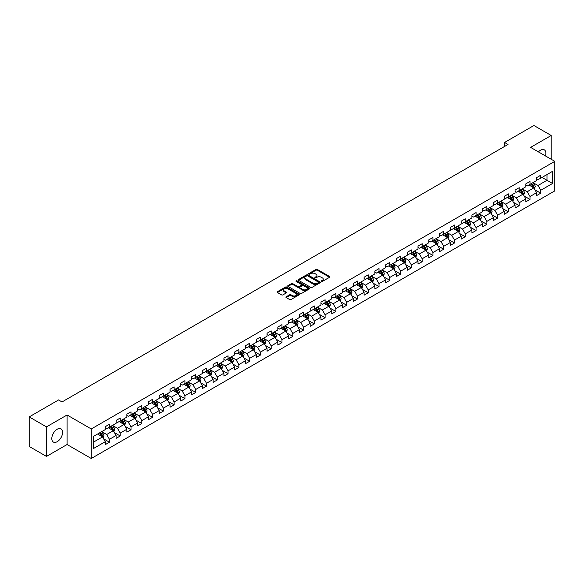 <?xml version="1.0" encoding="UTF-8"?>
<svg xmlns="http://www.w3.org/2000/svg" width="584" height="584" viewBox="0 0 584 584"><rect width="100%" height="100%" fill="white"/><g stroke="black" fill="none" stroke-linecap="round" stroke-linejoin="round"><path stroke-width="0.88" d="M321.397 281.437A0.672 0.387 0 0 0 322.346 281.437L329.551 277.276A0.956 0.555 0 0 0 329.836 276.882A0.956 0.555 0 0 0 329.551 276.488L317.346 269.443A0.956 0.555 0 0 0 315.988 269.443L308.775 273.604A0.672 0.387 0 0 0 309.724 274.151L310.659 273.611A3.073 1.774 0 0 1 315.002 273.611L316.017 274.203A3.073 1.774 0 0 1 316.915 275.451A3.073 1.774 0 0 1 316.017 276.707L315.09 277.247A0.672 0.387 0 0 0 316.039 277.794L316.966 277.254A3.073 1.774 0 0 1 321.309 277.254L322.332 277.845A3.073 1.774 0 0 1 323.229 279.094A3.073 1.774 0 0 1 322.332 280.349L321.397 280.889A0.672 0.387 0 0 0 321.397 281.437L321.397 280.889M57.195 441.694A7.621 4.402 120 0 0 62.174 434.971A7.621 4.402 120 0 0 61.006 428.86A7.621 4.402 120 0 0 57.195 429.24A7.621 4.402 120 0 0 52.21 435.956A7.621 4.402 120 0 0 53.385 442.066A7.621 4.402 120 0 0 57.195 441.694M545.471 155.957A7.621 4.402 120 0 0 544.303 149.833A7.621 4.402 120 0 0 540.492 150.212A7.621 4.402 120 0 0 538.419 151.884M286.204 296.781A0.956 0.555 0 0 0 285.919 297.176A0.956 0.555 0 0 0 286.204 297.563L289.627 299.541A0.956 0.555 0 0 0 290.985 299.541L298.986 294.92A0.956 0.555 0 0 0 299.271 294.526A0.956 0.555 0 0 0 298.986 294.139L286.781 287.087A0.956 0.555 0 0 0 285.423 287.087L277.415 291.708A0.956 0.555 0 0 0 277.13 292.102A0.956 0.555 0 0 0 277.415 292.489L281.554 294.883A0.956 0.555 0 0 0 282.911 294.883L286.335 292.905A0.956 0.555 0 0 0 286.62 292.511A0.956 0.555 0 0 0 286.335 292.117L284.284 290.934A2.57 1.482 0 0 1 283.532 289.89A2.57 1.482 0 0 1 285.116 288.518A2.57 1.482 0 0 1 287.912 288.839L295.957 293.482A2.57 1.482 0 0 1 296.708 294.526A2.57 1.482 0 0 1 295.117 295.898A2.57 1.482 0 0 1 292.321 295.577L290.985 294.803A0.956 0.555 0 0 0 289.627 294.803L286.204 296.781L286.204 297.563M67.08 414.99L46.479 426.882L29.2 416.91L29.2 446.439L46.479 456.418L67.08 444.526L91.272 458.491L91.272 428.963L67.08 414.99L67.08 444.526M551.208 159.271L551.208 135.488L530.608 147.38L554.8 161.345L91.272 428.963M551.208 135.488L533.922 125.509L504.547 142.467L504.547 146.46M29.2 416.91L58.575 399.945L62.035 401.945L508.007 144.467L504.547 142.467M310.724 287.357A0.956 0.555 0 0 0 312.082 287.357L320.09 282.736A0.956 0.555 0 0 0 320.368 282.349A0.956 0.555 0 0 0 320.09 281.955L307.877 274.903A0.956 0.555 0 0 0 306.52 274.903L298.512 279.524A0.956 0.555 0 0 0 298.234 279.918A0.956 0.555 0 0 0 298.512 280.313L310.724 287.357M296.446 281.583A0.672 0.387 0 0 1 297.125 281.678L297.125 280.875L309.542 288.043A0.956 0.555 0 0 1 309.819 288.438A0.956 0.555 0 0 1 309.542 288.832L301.534 293.453A0.956 0.555 0 0 1 300.176 293.453L287.963 286.401L287.963 285.62A0.956 0.555 0 0 0 287.686 286.007A0.956 0.555 0 0 0 287.963 286.401M287.963 285.62L291.394 283.642A0.956 0.555 0 0 1 292.745 283.642L297.701 286.496A0.956 0.555 0 0 0 299.059 286.496L301.329 285.189A0.956 0.555 0 0 0 301.614 284.795A0.956 0.555 0 0 0 301.329 284.401L296.176 281.43A0.672 0.387 0 0 1 297.125 280.875M91.272 458.491L554.8 190.873L554.8 161.345M103.682 438.876L109.449 442.212L109.449 439.299L116.085 435.467L116.085 438.38L120.231 435.985L120.231 433.072L126.867 429.24L126.867 432.153L131.013 429.758L131.013 426.846L137.649 423.013L137.649 425.926L141.803 423.531L141.803 420.619L148.438 416.786L148.438 419.699L152.585 417.304L152.585 414.392L159.22 410.567L159.22 413.479L163.367 411.085L163.367 408.172L170.002 404.34L170.002 407.252L174.149 404.858L174.149 401.945L180.785 398.113L180.785 401.026L184.931 398.631L184.931 395.718L191.567 391.886L191.567 394.799L195.713 392.404L195.713 389.491L202.349 385.659L202.349 388.572L206.495 386.177L206.495 383.265L213.131 379.439L213.131 382.352L217.277 379.958L217.277 377.045L223.913 373.212L223.913 376.125L228.059 373.731L228.059 370.818L234.695 366.986L234.695 369.898L238.849 367.504L238.849 364.591L245.484 360.759L245.484 363.671L249.631 361.277L249.631 358.364L256.267 354.532L256.267 357.444L260.413 355.05L260.413 352.137L267.049 348.312L267.049 351.225L271.195 348.831L271.195 345.918L277.831 342.085L277.831 344.998L281.977 342.604L281.977 339.691L288.613 335.858L288.613 338.771L292.759 336.377L292.759 333.464L299.395 329.632L299.395 332.544L303.541 330.15L303.541 327.237L310.177 323.405L310.177 326.317L314.323 323.923L314.323 321.01L320.959 317.185L320.959 320.098L325.113 317.703L325.113 314.791L331.748 310.958L331.748 313.871L335.895 311.476L335.895 308.564L342.531 304.731L342.531 307.644L346.677 305.249L346.677 302.337L353.313 298.504L353.313 301.417L357.459 299.023L357.459 296.11L364.095 292.277L364.095 295.19L368.241 292.796L368.241 289.883L374.877 286.05L374.877 288.971L379.023 286.576L379.023 283.656L385.659 279.831L385.659 282.744L389.805 280.349L389.805 277.437L396.441 273.604L396.441 276.517L400.587 274.122L400.587 271.21L407.223 267.377L407.223 270.29L411.37 267.895L411.37 264.983L418.005 261.15L418.005 264.063L422.159 261.668L422.159 258.756L428.795 254.923L428.795 257.843L432.941 255.449L432.941 252.529L439.577 248.704L439.577 251.616L443.723 249.222L443.723 246.309L450.359 242.477L450.359 245.389L454.505 242.995L454.505 240.082L461.141 236.25L461.141 239.163L465.287 236.768L465.287 233.856L471.923 230.023L471.923 232.936L476.069 230.541L476.069 227.629L482.705 223.796L482.705 226.709L486.852 224.314L486.852 221.402L493.487 217.577L493.487 220.489L497.634 218.095L497.634 215.182L504.269 211.35L504.269 214.262L508.423 211.868L508.423 208.955L515.051 205.123L515.051 208.035L519.205 205.641L519.205 202.728L525.841 198.896L525.841 201.808L529.987 199.414L529.987 196.501L536.623 192.669L536.623 195.582L540.769 193.187L540.769 190.274L552.522 183.493L552.522 171.36L546.989 174.55L546.989 180.303L552.522 183.493M109.449 442.212L105.302 444.606L105.302 441.694L93.549 448.476L93.549 436.343L105.302 429.561L105.302 426.649L109.449 424.254L109.449 427.167L116.085 423.334L116.085 420.422L120.231 418.027L120.231 420.94L126.867 417.107L126.867 414.195L131.013 411.8L131.013 414.713L137.649 410.88L137.649 407.968L141.803 405.573L141.803 408.486L148.438 404.654L148.438 401.741L152.585 399.346L152.585 402.259L159.22 398.434L159.22 395.521L163.367 393.127L163.367 396.04L170.002 392.207L170.002 389.294L174.149 386.9L174.149 389.813L180.785 385.98L180.785 383.067L184.931 380.673L184.931 383.586L191.567 379.753L191.567 376.841L195.713 374.446L195.713 377.359L202.349 373.526L202.349 370.614L206.495 368.219L206.495 371.132L213.131 367.307L213.131 364.394L217.277 362L217.277 364.912L223.913 361.08L223.913 358.167L228.059 355.773L228.059 358.685L234.695 354.853L234.695 351.94L238.849 349.546L238.849 352.459L245.484 348.626L245.484 345.713L249.631 343.319L249.631 346.232L256.267 342.399L256.267 339.486L260.413 337.092L260.413 340.005L267.049 336.18L267.049 333.267L271.195 330.873L271.195 333.785L277.831 329.953L277.831 327.04L281.977 324.646L281.977 327.558L288.613 323.726L288.613 320.813L292.759 318.419L292.759 321.331L299.395 317.499L299.395 314.586L303.541 312.192L303.541 315.104L310.177 311.272L310.177 308.359L314.323 305.965L314.323 308.878L320.959 305.052L320.959 302.14L325.113 299.745L325.113 302.658L331.748 298.826L331.748 295.913L335.895 293.518L335.895 296.431L342.531 292.599L342.531 289.686L346.677 287.291L346.677 290.204L353.313 286.372L353.313 283.459L357.459 281.065L357.459 283.977L364.095 280.145L364.095 277.232L368.241 274.838L368.241 277.75L374.877 273.925L374.877 271.005L379.023 268.611L379.023 271.531L385.659 267.698L385.659 264.786L389.805 262.391L389.805 265.304L396.441 261.471L396.441 258.559L400.587 256.164L400.587 259.077L407.223 255.244L407.223 252.332L411.37 249.937L411.37 252.85L418.005 249.018L418.005 246.105L422.159 243.711L422.159 246.623L428.795 242.798L428.795 239.878L432.941 237.484L432.941 240.404L439.577 236.571L439.577 233.658L443.723 231.264L443.723 234.177L450.359 230.344L450.359 227.431L454.505 225.037L454.505 227.95L461.141 224.117L461.141 221.205L465.287 218.81L465.287 221.723L471.923 217.89L471.923 214.978L476.069 212.583L476.069 215.496L482.705 211.671L482.705 208.751L486.852 206.356L486.852 209.276L493.487 205.444L493.487 202.531L497.634 200.137L497.634 203.049L504.269 199.217L504.269 196.304L508.423 193.91L508.423 196.823L515.051 192.99L515.051 190.077L519.205 187.683L519.205 190.596L525.841 186.763L525.841 183.85L529.987 181.456L529.987 184.369L536.623 180.536L536.623 177.624L540.769 175.229L540.769 178.142L552.522 171.36M108.347 427.802L113.318 430.678L106.682 434.511L101.711 431.634M105.302 427.962L106.682 428.758L109.449 427.167M106.682 434.511L109.449 439.299M113.318 430.678L116.085 435.467M119.129 421.575L124.107 424.451L117.472 428.284L112.493 425.407M116.085 421.736L117.472 422.539L120.231 420.94M117.472 428.284L120.231 433.072M124.107 424.451L126.867 429.24M129.911 415.355L134.889 418.224L128.254 422.057L123.275 419.181M126.867 415.509L128.254 416.312L131.013 414.713M128.254 422.057L131.013 426.846M134.889 418.224L137.649 423.013M140.693 409.129L145.672 411.997L139.036 415.83L134.057 412.961M137.649 409.289L139.036 410.085L141.803 408.486M139.036 415.83L141.803 420.619M145.672 411.997L148.438 416.786M151.475 402.902L156.454 405.778L149.818 409.603L144.839 406.734M148.438 403.062L149.818 403.858L152.585 402.259M149.818 409.603L152.585 414.392M156.454 405.778L159.22 410.567M162.257 396.675L167.236 399.551L160.6 403.383L155.621 400.507M159.22 396.835L160.6 397.631L163.367 396.04M160.6 403.383L163.367 408.172M167.236 399.551L170.002 404.34M173.039 390.448L178.018 393.324L171.382 397.156L166.403 394.28M170.002 390.608L171.382 391.411L174.149 389.813M171.382 397.156L174.149 401.945M178.018 393.324L180.785 398.113M183.821 384.228L188.8 387.097L182.164 390.93L177.186 388.053M180.785 384.381L182.164 385.184L184.931 383.586M182.164 390.93L184.931 395.718M188.8 387.097L191.567 391.886M194.611 378.001L199.582 380.87L192.946 384.703L187.975 381.834M191.567 378.162L192.946 378.958L195.713 377.359M192.946 384.703L195.713 389.491M199.582 380.87L202.349 385.659M205.393 371.774L210.364 374.651L203.728 378.476L198.757 375.607M202.349 371.935L203.728 372.731L206.495 371.132M203.728 378.476L206.495 383.265M210.364 374.651L213.131 379.439M216.175 365.548L221.153 368.424L214.518 372.256L209.539 369.38M213.131 365.708L214.518 366.504L217.277 364.912M214.518 372.256L217.277 377.045M221.153 368.424L223.913 373.212M226.957 359.321L231.936 362.197L225.3 366.029L220.321 363.153M223.913 359.481L225.3 360.284L228.059 358.685M225.3 366.029L228.059 370.818M231.936 362.197L234.695 366.986M237.739 353.101L242.718 355.97L236.082 359.802L231.103 356.926M234.695 353.254L236.082 354.057L238.849 352.459M236.082 359.802L238.849 364.591M242.718 355.97L245.484 360.759M248.521 346.874L253.5 349.743L246.864 353.576L241.886 350.707M245.484 347.035L246.864 347.83L249.631 346.232M246.864 353.576L249.631 358.364M253.5 349.743L256.267 354.532M259.303 340.647L264.282 343.523L257.646 347.349L252.668 344.48M256.267 340.808L257.646 341.603L260.413 340.005M257.646 347.349L260.413 352.137M264.282 343.523L267.049 348.312M270.085 334.42L275.064 337.296L268.428 341.129L263.45 338.253M267.049 334.581L268.428 335.377L271.195 333.785M268.428 341.129L271.195 345.918M275.064 337.296L277.831 342.085M280.875 328.193L285.846 331.07L279.21 334.902L274.239 332.026M277.831 328.354L279.21 329.15L281.977 327.558M279.21 334.902L281.977 339.691M285.846 331.07L288.613 335.858M291.657 321.966L296.628 324.843L289.993 328.675L285.021 325.799M288.613 322.127L289.993 322.93L292.759 321.331M289.993 328.675L292.759 333.464M296.628 324.843L299.395 329.632M302.439 315.747L307.418 318.616L300.782 322.448L295.803 319.572M299.395 315.907L300.782 316.703L303.541 315.104M300.782 322.448L303.541 327.237M307.418 318.616L310.177 323.405M313.221 309.52L318.2 312.389L311.564 316.221L306.585 313.353M310.177 309.681L311.564 310.476L314.323 308.878M311.564 316.221L314.323 321.01M318.2 312.389L320.959 317.185M324.003 303.293L328.982 306.169L322.346 309.994L317.368 307.126M320.959 303.454L322.346 304.249L325.113 302.658M322.346 309.994L325.113 314.791M328.982 306.169L331.748 310.958M334.785 297.066L339.764 299.942L333.128 303.775L328.15 300.899M331.748 297.227L333.128 298.022L335.895 296.431M333.128 303.775L335.895 308.564M339.764 299.942L342.531 304.731M345.567 290.839L350.546 293.716L343.91 297.548L338.932 294.672M342.531 291L343.91 291.803L346.677 290.204M343.91 297.548L346.677 302.337M350.546 293.716L353.313 298.504M356.349 284.62L361.328 287.489L354.692 291.321L349.714 288.445M353.313 284.78L354.692 285.576L357.459 283.977M354.692 291.321L357.459 296.11M361.328 287.489L364.095 292.277M367.132 278.393L372.11 281.262L365.474 285.094L360.496 282.225M364.095 278.553L365.474 279.349L368.241 277.75M365.474 285.094L368.241 289.883M372.11 281.262L374.877 286.05M377.921 272.166L382.892 275.042L376.257 278.867L371.285 275.998M374.877 272.327L376.257 273.122L379.023 271.531M376.257 278.867L379.023 283.656M382.892 275.042L385.659 279.831M388.703 265.939L393.674 268.815L387.039 272.648L382.067 269.772M385.659 266.1L387.039 266.895L389.805 265.304M387.039 272.648L389.805 277.437M393.674 268.815L396.441 273.604M399.485 259.712L404.464 262.588L397.828 266.421L392.849 263.545M396.441 259.873L397.828 260.676L400.587 259.077M397.828 266.421L400.587 271.21M404.464 262.588L407.223 267.377M410.267 253.493L415.246 256.361L408.61 260.194L403.632 257.318M407.223 253.646L408.61 254.449L411.37 252.85M408.61 260.194L411.37 264.983M415.246 256.361L418.005 261.15M421.049 247.266L426.028 250.134L419.392 253.967L414.414 251.098M418.005 247.426L419.392 248.222L422.159 246.623M419.392 253.967L422.159 258.756M426.028 250.134L428.795 254.923M431.831 241.039L436.81 243.915L430.174 247.74L425.196 244.871M428.795 241.199L430.174 241.995L432.941 240.404M430.174 247.74L432.941 252.529M436.81 243.915L439.577 248.704M442.614 234.812L447.592 237.688L440.956 241.52L435.978 238.644M439.577 234.972L440.956 235.768L443.723 234.177M440.956 241.52L443.723 246.309M447.592 237.688L450.359 242.477M453.396 228.585L458.374 231.461L451.739 235.294L446.76 232.417M450.359 228.746L451.739 229.548L454.505 227.95M451.739 235.294L454.505 240.082M458.374 231.461L461.141 236.25M464.185 222.365L469.156 225.234L462.521 229.067L457.549 226.191M461.141 222.519L462.521 223.322L465.287 221.723M462.521 229.067L465.287 233.856M469.156 225.234L471.923 230.023M474.967 216.138L479.939 219.007L473.303 222.84L468.331 219.971M471.923 216.299L473.303 217.095L476.069 215.496M473.303 222.84L476.069 227.629M479.939 219.007L482.705 223.796M485.749 209.911L490.728 212.788L484.092 216.613L479.114 213.744M482.705 210.072L484.092 210.868L486.852 209.276M484.092 216.613L486.852 221.402M490.728 212.788L493.487 217.577M496.531 203.685L501.51 206.561L494.874 210.393L489.896 207.517M493.487 203.845L494.874 204.641L497.634 203.049M494.874 210.393L497.634 215.182M501.51 206.561L504.269 211.35M507.314 197.458L512.292 200.334L505.656 204.166L500.678 201.29M504.269 197.618L505.656 198.421L508.423 196.823M505.656 204.166L508.423 208.955M512.292 200.334L515.051 205.123M518.096 191.238L523.074 194.107L516.438 197.939L511.46 195.063M515.051 191.391L516.438 192.194L519.205 190.596M516.438 197.939L519.205 202.728M523.074 194.107L525.841 198.896M528.878 185.011L533.856 187.88L527.221 191.713L522.242 188.844M525.841 185.172L527.221 185.968L529.987 184.369M527.221 191.713L529.987 196.501M533.856 187.88L536.623 192.669M542.01 177.427L546.989 180.303L538.003 185.486L533.024 182.617M536.623 178.945L538.003 179.741L540.769 178.142M538.003 185.486L540.769 190.274M46.479 426.882L46.479 456.418M93.549 442.088L102.536 436.905L97.564 434.029M102.536 436.905L105.302 441.694M534.995 189.858L540.769 193.187M524.213 196.085L529.987 199.414M513.431 202.312L519.205 205.641M502.649 208.532L508.423 211.868M491.867 214.759L497.634 218.095M481.085 220.986L486.852 224.314M470.303 227.213L476.069 230.541M459.513 233.439L465.287 236.768M448.731 239.659L454.505 242.995M437.949 245.886L443.723 249.222M427.167 252.113L432.941 255.449M416.385 258.34L422.159 261.668M405.603 264.567L411.37 267.895M394.82 270.786L400.587 274.122M384.038 277.013L389.805 280.349M373.249 283.24L379.023 286.576M362.467 289.467L368.241 292.796M351.685 295.694L357.459 299.023M340.903 301.913L346.677 305.249M330.121 308.14L335.895 311.476M319.339 314.367L325.113 317.703M308.556 320.594L314.323 323.923M297.774 326.821L303.541 330.15M286.992 333.048L292.759 336.377M276.203 339.267L281.977 342.604M265.421 345.494L271.195 348.831M254.639 351.721L260.413 355.05M243.857 357.948L249.631 361.277M233.074 364.175L238.849 367.504M222.292 370.395L228.059 373.731M211.51 376.622L217.277 379.958M200.728 382.849L206.495 386.177M189.939 389.075L195.713 392.404M179.157 395.302L184.931 398.631M168.375 401.522L174.149 404.858M157.592 407.749L163.367 411.085M146.81 413.976L152.585 417.304M136.028 420.203L141.803 423.531M125.246 426.429L131.013 429.758M114.464 432.649L120.231 435.985M321.667 281.532L322.332 281.145A3.073 1.774 0 0 0 323.229 279.897L323.229 279.094M316.915 275.451L316.915 276.254A3.073 1.774 0 0 1 316.017 277.502L315.353 277.889M329.551 276.488L329.551 277.276L317.346 270.239A0.956 0.555 0 0 0 315.988 270.239L309.046 274.246M320.076 282.744L307.877 275.699A0.956 0.555 0 0 0 306.52 275.699L298.526 280.32M318.397 282.619A0.672 0.387 0 0 0 318.397 282.072L307.673 275.882A0.672 0.387 0 0 0 306.724 275.882L305.739 276.451A3.073 1.774 0 0 0 304.841 277.707A3.073 1.774 0 0 0 305.739 278.955L313.068 283.189A3.073 1.774 0 0 0 317.411 283.189L318.397 282.619L318.397 283.423A0.672 0.387 0 0 0 318.594 283.145L318.594 282.349M304.841 277.707L304.841 278.502A3.073 1.774 0 0 0 305.739 279.758L305.739 278.955M318.397 283.423L317.411 283.985A3.073 1.774 0 0 1 313.068 283.985L305.739 279.758M287.978 286.408L291.394 284.437L291.394 283.642M301.614 284.795L301.614 285.591A0.956 0.555 0 0 1 301.329 285.985L299.059 287.299A0.956 0.555 0 0 1 297.701 287.299L292.745 284.437A0.956 0.555 0 0 0 291.394 284.437M297.125 281.678L309.527 288.839M302.841 289.467A2.57 1.482 0 0 0 305.636 289.788A2.57 1.482 0 0 0 307.221 288.416A2.57 1.482 0 0 0 306.469 287.372L303.636 285.737A0.956 0.555 0 0 0 302.278 285.737L300.008 287.051A0.956 0.555 0 0 0 299.723 287.438A0.956 0.555 0 0 0 300.008 287.832L302.841 289.467L302.841 290.263A2.57 1.482 0 0 0 305.636 290.584A2.57 1.482 0 0 0 307.221 289.219L307.221 288.416M299.723 287.438L299.723 288.24A0.956 0.555 0 0 0 300.008 288.627L300.008 287.832M302.841 290.263L300.008 288.627M296.708 294.526L296.708 295.329A2.57 1.482 0 0 1 295.117 296.694A2.57 1.482 0 0 1 292.321 296.373L290.985 295.599A0.956 0.555 0 0 0 289.627 295.599L286.211 297.57M283.532 289.89L283.532 290.686A2.57 1.482 0 0 0 284.284 291.73L284.284 290.934M286.321 292.912L284.284 291.73M298.986 294.139L298.986 294.92L286.781 287.883A0.956 0.555 0 0 0 285.423 287.883L277.429 292.496M534.404 188.829L535.221 186.756A2.591 1.496 -120 0 0 534.396 184.551L532.973 182.646M530.484 185.938L529.513 184.639M530.827 183.887L532.258 185.785A2.591 1.496 60 0 1 532.995 187.347L533.827 186.865A2.591 1.496 -120 0 0 533.082 185.31L531.659 183.405M531.009 183.778L532.593 185.894A1.321 0.759 60 0 1 532.834 186.296L533.827 186.865M523.622 195.056L524.439 192.983A2.591 1.496 -120 0 0 523.614 190.778L522.191 188.873M519.702 192.158L518.731 190.866M520.045 190.107L521.476 192.012A2.591 1.496 60 0 1 522.213 193.574L523.045 193.092A2.591 1.496 -120 0 0 522.3 191.537L520.877 189.632M520.227 190.004L521.811 192.121A1.321 0.759 60 0 1 522.045 192.516L523.045 193.092M512.84 201.283L513.657 199.21A2.591 1.496 -120 0 0 512.832 197.005L511.409 195.1M508.919 198.385L507.949 197.093M509.263 196.333L510.686 198.239A2.591 1.496 60 0 1 511.431 199.801L512.263 199.319A2.591 1.496 -120 0 0 511.518 197.764L510.095 195.859M509.445 196.231L511.029 198.341A1.321 0.759 60 0 1 511.263 198.743L512.263 199.319M502.05 207.502L502.875 205.437A2.591 1.496 -120 0 0 502.05 203.225L500.619 201.327M498.137 204.612L497.166 203.32M498.481 202.56L499.904 204.466A2.591 1.496 60 0 1 500.649 206.021L501.474 205.546A2.591 1.496 -120 0 0 500.736 203.984L499.305 202.079M498.663 202.458L500.24 204.568A1.321 0.759 60 0 1 500.481 204.969L501.474 205.546M491.268 213.729L492.093 211.656A2.591 1.496 -120 0 0 491.268 209.452L489.837 207.546M487.355 210.839L486.384 209.547M487.698 208.787L489.122 210.693A2.591 1.496 60 0 1 489.866 212.248L490.691 211.773A2.591 1.496 -120 0 0 489.954 210.211L488.523 208.306M487.874 208.685L489.458 210.795A1.321 0.759 60 0 1 489.699 211.196L490.691 211.773M480.486 219.956L481.311 217.883A2.591 1.496 -120 0 0 480.486 215.678L479.055 213.773M476.566 217.066L475.602 215.773M476.916 215.014L478.34 216.919A2.591 1.496 60 0 1 479.084 218.474L479.909 217.993A2.591 1.496 -120 0 0 479.172 216.438L477.741 214.532M477.091 214.905L478.676 217.022A1.321 0.759 60 0 1 478.916 217.423L479.909 217.993M469.704 226.183L470.529 224.11A2.591 1.496 -120 0 0 469.697 221.905L468.273 220M465.784 223.292L464.82 221.993M466.134 221.234L467.558 223.139A2.591 1.496 60 0 1 468.302 224.701L469.127 224.219A2.591 1.496 -120 0 0 468.39 222.665L466.959 220.759M466.309 221.132L467.894 223.249A1.321 0.759 60 0 1 468.134 223.643L469.127 224.219M458.922 232.41L459.747 230.337A2.591 1.496 -120 0 0 458.914 228.132L457.491 226.227M455.002 229.512L454.031 228.22M455.345 227.461L456.776 229.366A2.591 1.496 60 0 1 457.513 230.928L458.345 230.446A2.591 1.496 -120 0 0 457.601 228.892L456.177 226.986M455.527 227.358L457.111 229.468A1.321 0.759 60 0 1 457.352 229.87L458.345 230.446M448.14 238.63L448.957 236.564A2.591 1.496 -120 0 0 448.132 234.352L446.709 232.454M444.22 235.739L443.249 234.447M444.563 233.688L445.994 235.593A2.591 1.496 60 0 1 446.731 237.148L447.563 236.673A2.591 1.496 -120 0 0 446.818 235.111L445.395 233.206M444.745 233.585L446.329 235.695A1.321 0.759 60 0 1 446.57 236.097L447.563 236.673M437.358 244.857L438.175 242.783A2.591 1.496 -120 0 0 437.35 240.579L435.927 238.673M433.438 241.966L432.467 240.674M433.781 239.914L435.211 241.82A2.591 1.496 60 0 1 435.949 243.375L436.781 242.9A2.591 1.496 -120 0 0 436.036 241.338L434.613 239.433M433.963 239.812L435.547 241.922A1.321 0.759 60 0 1 435.788 242.323L436.781 242.9M426.576 251.083L427.393 249.01A2.591 1.496 -120 0 0 426.568 246.806L425.145 244.9M422.655 248.193L421.684 246.901M422.999 246.141L424.422 248.047A2.591 1.496 60 0 1 425.167 249.602L425.999 249.12A2.591 1.496 -120 0 0 425.254 247.565L423.831 245.66M423.181 246.032L424.765 248.149A1.321 0.759 60 0 1 424.999 248.55L425.999 249.12M415.786 257.31L416.611 255.237A2.591 1.496 -120 0 0 415.786 253.033L414.355 251.127M411.873 254.42L410.902 253.12M412.216 252.361L413.64 254.266A2.591 1.496 60 0 1 414.384 255.828L415.217 255.347A2.591 1.496 -120 0 0 414.472 253.792L413.049 251.887M412.399 252.259L413.976 254.376A1.321 0.759 60 0 1 414.217 254.777L415.217 255.347M405.004 263.537L405.829 261.464A2.591 1.496 -120 0 0 405.004 259.26L403.573 257.354M401.091 260.639L400.12 259.347M401.434 258.588L402.858 260.493A2.591 1.496 60 0 1 403.602 262.055L404.427 261.574A2.591 1.496 -120 0 0 403.69 260.019L402.259 258.113M401.617 258.486L403.194 260.595A1.321 0.759 60 0 1 403.434 260.997L404.427 261.574M394.222 269.757L395.047 267.691A2.591 1.496 -120 0 0 394.222 265.486L392.791 263.581M390.309 266.866L389.338 265.574M390.652 264.815L392.076 266.72A2.591 1.496 60 0 1 392.82 268.275L393.645 267.8A2.591 1.496 -120 0 0 392.908 266.238L391.477 264.333M390.827 264.713L392.411 266.822A1.321 0.759 60 0 1 392.652 267.224L393.645 267.8M383.44 275.984L384.265 273.911A2.591 1.496 -120 0 0 383.44 271.706L382.009 269.801M379.52 273.093L378.556 271.801M379.87 271.042L381.294 272.947A2.591 1.496 60 0 1 382.038 274.502L382.863 274.027A2.591 1.496 -120 0 0 382.126 272.465L380.695 270.56M380.045 270.939L381.629 273.049A1.321 0.759 60 0 1 381.87 273.451L382.863 274.027M372.658 282.211L373.483 280.137A2.591 1.496 -120 0 0 372.65 277.933L371.227 276.028M368.738 279.32L367.774 278.028M369.081 277.269L370.512 279.174A2.591 1.496 60 0 1 371.249 280.729L372.081 280.247A2.591 1.496 -120 0 0 371.344 278.692L369.913 276.787M369.263 277.159L370.847 279.276A1.321 0.759 60 0 1 371.088 279.678L372.081 280.247M361.876 288.438L362.701 286.364A2.591 1.496 -120 0 0 361.868 284.16L360.445 282.254M357.956 285.547L356.985 284.247M358.299 283.495L359.729 285.393A2.591 1.496 60 0 1 360.467 286.956L361.299 286.474A2.591 1.496 -120 0 0 360.554 284.919L359.131 283.014M358.481 283.386L360.065 285.503A1.321 0.759 60 0 1 360.306 285.904L361.299 286.474M351.094 294.664L351.911 292.591A2.591 1.496 -120 0 0 351.086 290.387L349.663 288.481M347.173 291.766L346.202 290.474M347.517 289.715L348.947 291.62A2.591 1.496 60 0 1 349.685 293.183L350.517 292.701A2.591 1.496 -120 0 0 349.772 291.146L348.349 289.241M347.699 289.613L349.283 291.723A1.321 0.759 60 0 1 349.524 292.124L350.517 292.701M340.311 300.884L341.129 298.818A2.591 1.496 -120 0 0 340.304 296.614L338.881 294.708M336.391 297.993L335.42 296.701M336.734 295.942L338.165 297.847A2.591 1.496 60 0 1 338.902 299.402L339.735 298.928A2.591 1.496 -120 0 0 338.99 297.365L337.567 295.467M336.917 295.84L338.501 297.95A1.321 0.759 60 0 1 338.735 298.351L339.735 298.928M329.529 307.111L330.347 305.045A2.591 1.496 -120 0 0 329.522 302.833L328.099 300.928M325.609 304.22L324.638 302.928M325.952 302.169L327.376 304.074A2.591 1.496 60 0 1 328.12 305.629L328.953 305.155A2.591 1.496 -120 0 0 328.208 303.592L326.784 301.687M326.135 302.067L327.719 304.176A1.321 0.759 60 0 1 327.952 304.578L328.953 305.155M318.74 313.338L319.565 311.265A2.591 1.496 -120 0 0 318.74 309.06L317.309 307.155M314.827 310.447L313.856 309.155M315.17 308.396L316.594 310.301A2.591 1.496 60 0 1 317.338 311.856L318.171 311.374A2.591 1.496 -120 0 0 317.426 309.819L316.002 307.914M315.353 308.286L316.929 310.403A1.321 0.759 60 0 1 317.17 310.805L318.171 311.374M307.958 319.565L308.783 317.492A2.591 1.496 -120 0 0 307.958 315.287L306.527 313.382M304.045 316.674L303.074 315.375M304.388 314.623L305.812 316.521A2.591 1.496 60 0 1 306.556 318.083L307.381 317.601A2.591 1.496 -120 0 0 306.644 316.046L305.213 314.141M304.563 314.513L306.147 316.63A1.321 0.759 60 0 1 306.388 317.032L307.381 317.601M297.176 325.792L298.001 323.719A2.591 1.496 -120 0 0 297.176 321.514L295.745 319.609M293.256 322.894L292.292 321.601M293.606 320.842L295.029 322.748A2.591 1.496 60 0 1 295.774 324.31L296.599 323.828A2.591 1.496 -120 0 0 295.862 322.273L294.431 320.368M293.781 320.74L295.365 322.85A1.321 0.759 60 0 1 295.606 323.251L296.599 323.828M286.394 332.011L287.219 329.945A2.591 1.496 -120 0 0 286.386 327.741L284.963 325.836M282.474 329.12L281.51 327.828M282.824 327.069L284.247 328.974A2.591 1.496 60 0 1 284.992 330.529L285.817 330.055A2.591 1.496 -120 0 0 285.08 328.493L283.649 326.595M282.999 326.967L284.583 329.077A1.321 0.759 60 0 1 284.824 329.478L285.817 330.055M275.611 338.238L276.436 336.172A2.591 1.496 -120 0 0 275.604 333.96L274.181 332.055M271.691 335.347L270.728 334.055M272.034 333.296L273.465 335.201A2.591 1.496 60 0 1 274.203 336.756L275.035 336.282A2.591 1.496 -120 0 0 274.29 334.72L272.867 332.814M272.217 333.194L273.801 335.304A1.321 0.759 60 0 1 274.042 335.705L275.035 336.282M264.829 344.465L265.647 342.392A2.591 1.496 -120 0 0 264.822 340.187L263.399 338.282M260.909 341.574L259.938 340.282M261.252 339.523L262.683 341.428A2.591 1.496 60 0 1 263.421 342.983L264.253 342.501A2.591 1.496 -120 0 0 263.508 340.947L262.085 339.041M261.435 339.413L263.019 341.531A1.321 0.759 60 0 1 263.26 341.932L264.253 342.501M254.047 350.692L254.865 348.619A2.591 1.496 -120 0 0 254.04 346.414L252.617 344.509M250.127 347.801L249.156 346.502M250.47 345.75L251.901 347.648A2.591 1.496 60 0 1 252.638 349.21L253.471 348.728A2.591 1.496 -120 0 0 252.726 347.173L251.302 345.268M250.653 345.64L252.237 347.757A1.321 0.759 60 0 1 252.478 348.159L253.471 348.728M243.265 356.919L244.083 354.846A2.591 1.496 -120 0 0 243.258 352.641L241.834 350.736M239.345 354.021L238.374 352.729M239.688 351.969L241.112 353.875A2.591 1.496 60 0 1 241.856 355.437L242.688 354.955A2.591 1.496 -120 0 0 241.944 353.4L240.52 351.495M239.871 351.867L241.455 353.984A1.321 0.759 60 0 1 241.688 354.378L242.688 354.955M232.483 363.146L233.301 361.073A2.591 1.496 -120 0 0 232.476 358.868L231.045 356.963M228.563 360.248L227.592 358.956M228.906 358.196L230.33 360.102A2.591 1.496 60 0 1 231.074 361.657L231.906 361.182A2.591 1.496 -120 0 0 231.162 359.62L229.738 357.722M229.089 358.094L230.665 360.204A1.321 0.759 60 0 1 230.906 360.605L231.906 361.182M221.694 369.365L222.519 367.299A2.591 1.496 -120 0 0 221.694 365.088L220.263 363.19M217.781 366.475L216.81 365.183M218.124 364.423L219.547 366.329A2.591 1.496 60 0 1 220.292 367.883L221.117 367.409A2.591 1.496 -120 0 0 220.38 365.847L218.949 363.942M218.306 364.321L219.883 366.431A1.321 0.759 60 0 1 220.124 366.832L221.117 367.409M210.912 375.592L211.737 373.519A2.591 1.496 -120 0 0 210.912 371.314L209.481 369.409M206.999 372.702L206.028 371.409M207.342 370.65L208.765 372.555A2.591 1.496 60 0 1 209.51 374.11L210.335 373.636A2.591 1.496 -120 0 0 209.598 372.074L208.167 370.168M207.517 370.548L209.101 372.658A1.321 0.759 60 0 1 209.342 373.059L210.335 373.636M200.129 381.819L200.954 379.746A2.591 1.496 -120 0 0 200.129 377.541L198.699 375.636M196.209 378.928L195.246 377.629M196.56 376.877L197.983 378.775A2.591 1.496 60 0 1 198.728 380.337L199.553 379.856A2.591 1.496 -120 0 0 198.816 378.301L197.385 376.395M196.735 376.768L198.319 378.885A1.321 0.759 60 0 1 198.56 379.286L199.553 379.856M189.347 388.046L190.172 385.973A2.591 1.496 -120 0 0 189.34 383.768L187.917 381.863M185.427 385.148L184.464 383.856M185.77 383.097L187.201 385.002A2.591 1.496 60 0 1 187.938 386.564L188.771 386.082A2.591 1.496 -120 0 0 188.033 384.527L186.603 382.622M185.953 382.994L187.537 385.111A1.321 0.759 60 0 1 187.778 385.506L188.771 386.082M178.565 394.273L179.39 392.2A2.591 1.496 -120 0 0 178.558 389.995L177.135 388.09M174.645 391.375L173.674 390.083M174.988 389.324L176.419 391.229A2.591 1.496 60 0 1 177.156 392.791L177.989 392.309A2.591 1.496 -120 0 0 177.244 390.747L175.82 388.849M175.171 389.221L176.755 391.331A1.321 0.759 60 0 1 176.996 391.733L177.989 392.309M167.783 400.493L168.601 398.427A2.591 1.496 -120 0 0 167.776 396.215L166.352 394.317M163.863 397.602L162.892 396.31M164.206 395.55L165.637 397.456A2.591 1.496 60 0 1 166.374 399.011L167.207 398.536A2.591 1.496 -120 0 0 166.462 396.974L165.038 395.069M164.389 395.448L165.973 397.558A1.321 0.759 60 0 1 166.214 397.959L167.207 398.536M157.001 406.719L157.819 404.646A2.591 1.496 -120 0 0 156.994 402.442L155.57 400.536M153.081 403.829L152.11 402.537M153.424 401.777L154.855 403.683A2.591 1.496 60 0 1 155.592 405.238L156.424 404.763A2.591 1.496 -120 0 0 155.68 403.201L154.256 401.296M153.607 401.675L155.191 403.785A1.321 0.759 60 0 1 155.424 404.186L156.424 404.763M146.219 412.946L147.037 410.873A2.591 1.496 -120 0 0 146.212 408.669L144.788 406.763M142.299 410.056L141.328 408.756M142.642 408.004L144.065 409.91A2.591 1.496 60 0 1 144.81 411.464L145.642 410.983A2.591 1.496 -120 0 0 144.898 409.428L143.474 407.522M142.825 407.895L144.409 410.012A1.321 0.759 60 0 1 144.642 410.413L145.642 410.983M135.43 419.173L136.255 417.1A2.591 1.496 -120 0 0 135.43 414.896L133.999 412.99M131.517 416.282L130.546 414.983M131.86 414.224L133.283 416.129A2.591 1.496 60 0 1 134.028 417.691L134.86 417.21A2.591 1.496 -120 0 0 134.116 415.655L132.692 413.749M132.042 414.122L133.619 416.239A1.321 0.759 60 0 1 133.86 416.633L134.86 417.21M124.647 425.4L125.472 423.327A2.591 1.496 -120 0 0 124.647 421.122L123.217 419.217M120.735 422.502L119.764 421.21M121.078 420.451L122.501 422.356A2.591 1.496 60 0 1 123.246 423.918L124.071 423.436A2.591 1.496 -120 0 0 123.333 421.882L121.903 419.976M121.253 420.349L122.837 422.458A1.321 0.759 60 0 1 123.078 422.86L124.071 423.436M113.865 431.62L114.69 429.554A2.591 1.496 -120 0 0 113.865 427.342L112.435 425.444M109.945 428.729L108.982 427.437M110.296 426.678L111.719 428.583A2.591 1.496 60 0 1 112.464 430.138L113.289 429.663A2.591 1.496 -120 0 0 112.551 428.101L111.121 426.196M110.471 426.576L112.055 428.685A1.321 0.759 60 0 1 112.296 429.087L113.289 429.663M103.083 437.847L103.908 435.774A2.591 1.496 -120 0 0 103.076 433.569L101.653 431.664M99.163 434.956L98.2 433.664M99.514 432.905L100.937 434.81A2.591 1.496 60 0 1 101.682 436.365L102.507 435.89A2.591 1.496 -120 0 0 101.769 434.328L100.338 432.423M99.689 432.802L101.273 434.912A1.321 0.759 60 0 1 101.514 435.314L102.507 435.89M322.332 281.145L322.332 280.349M315.09 277.794L315.09 277.247M316.017 277.502L316.017 276.707M308.775 274.151L308.775 273.604M315.988 270.239L315.988 269.443M317.346 270.239L317.346 269.443M298.512 280.313L298.512 279.524M306.52 275.699L306.52 274.903M307.877 275.699L307.877 274.903M320.09 282.736L320.09 281.955M313.068 283.985L313.068 283.189M317.411 283.985L317.411 283.189M292.745 284.437L292.745 283.642M297.701 287.299L297.701 286.496M299.059 287.299L299.059 286.496M301.329 285.985L301.329 285.189M309.542 288.832L309.542 288.043M289.627 295.599L289.627 294.803M290.985 295.599L290.985 294.803M292.321 296.373L292.321 295.577M286.335 292.905L286.335 292.117M277.415 292.489L277.415 291.708M285.423 287.883L285.423 287.087M286.781 287.883L286.781 287.087M533.601 187.734L535.207 186.807M533.082 185.31L534.396 184.551M531.243 186.376L532.258 185.785M522.819 193.961L524.425 193.034M522.3 191.537L523.614 190.778M520.461 192.596L521.476 192.012M512.037 200.188L513.643 199.261M511.518 197.764L512.832 197.005M509.679 198.823L510.686 198.239M501.254 206.415L502.861 205.48M500.736 203.984L502.05 203.225M498.897 205.05L499.904 204.466M490.465 212.634L492.078 211.707M489.954 210.211L491.268 209.452M488.107 211.277L489.122 210.693M479.683 218.861L481.296 217.934M479.172 216.438L480.486 215.678M477.325 217.503L478.34 216.919M468.901 225.088L470.507 224.161M468.39 222.665L469.697 221.905M466.543 223.723L467.558 223.139M458.119 231.315L459.725 230.388M457.601 228.892L458.914 228.132M455.761 229.95L456.776 229.366M447.337 237.542L448.943 236.608M446.818 235.111L448.132 234.352M444.979 236.177L445.994 235.593M436.555 243.762L438.161 242.834M436.036 241.338L437.35 240.579M434.197 242.404L435.211 241.82M425.772 249.988L427.379 249.061M425.254 247.565L426.568 246.806M423.415 248.631L424.422 248.047M414.99 256.215L416.596 255.288M414.472 253.792L415.786 253.033M412.632 254.85L413.64 254.266M404.208 262.442L405.814 261.515M403.69 260.019L405.004 259.26M401.843 261.077L402.858 260.493M393.419 268.669L395.032 267.742M392.908 266.238L394.222 265.486M391.061 267.304L392.076 266.72M382.637 274.889L384.243 273.962M382.126 272.465L383.44 271.706M380.279 273.531L381.294 272.947M371.855 281.116L373.461 280.189M371.344 278.692L372.65 277.933M369.497 279.758L370.512 279.174M361.073 287.343L362.679 286.416M360.554 284.919L361.868 284.16M358.715 285.985L359.729 285.393M350.291 293.569L351.897 292.642M349.772 291.146L351.086 290.387M347.933 292.204L348.947 291.62M339.508 299.796L341.114 298.869M338.99 297.365L340.304 296.614M337.151 298.431L338.165 297.847M328.726 306.016L330.332 305.089M328.208 303.592L329.522 302.833M326.368 304.658L327.376 304.074M317.944 312.243L319.55 311.316M317.426 309.819L318.74 309.06M315.586 310.885L316.594 310.301M307.155 318.47L308.768 317.543M306.644 316.046L307.958 315.287M304.797 317.112L305.812 316.521M296.373 324.697L297.986 323.77M295.862 322.273L297.176 321.514M294.015 323.332L295.029 322.748M285.591 330.924L287.197 329.997M285.08 328.493L286.386 327.741M283.233 329.558L284.247 328.974M274.808 337.143L276.414 336.216M274.29 334.72L275.604 333.96M272.451 335.785L273.465 335.201M264.026 343.37L265.632 342.443M263.508 340.947L264.822 340.187M261.668 342.012L262.683 341.428M253.244 349.597L254.85 348.67M252.726 347.173L254.04 346.414M250.886 348.239L251.901 347.648M242.462 355.824L244.068 354.897M241.944 353.4L243.258 352.641M240.104 354.459L241.112 353.875M231.68 362.051L233.286 361.124M231.162 359.62L232.476 358.868M229.322 360.686L230.33 360.102M220.898 368.278L222.504 367.343M220.38 365.847L221.694 365.088M218.533 366.913L219.547 366.329M210.109 374.497L211.722 373.57M209.598 372.074L210.912 371.314M207.751 373.139L208.765 372.555M199.327 380.724L200.933 379.797M198.816 378.301L200.129 377.541M196.969 379.366L197.983 378.775M188.544 386.951L190.15 386.024M188.033 384.527L189.34 383.768M186.186 385.586L187.201 385.002M177.762 393.178L179.368 392.251M177.244 390.747L178.558 389.995M175.404 391.813L176.419 391.229M166.98 399.405L168.586 398.471M166.462 396.974L167.776 396.215M164.622 398.04L165.637 397.456M156.198 405.624L157.804 404.697M155.68 403.201L156.994 402.442M153.84 404.267L154.855 403.683M145.416 411.851L147.022 410.924M144.898 409.428L146.212 408.669M143.058 410.494L144.065 409.91M134.634 418.078L136.24 417.151M134.116 415.655L135.43 414.896M132.276 416.713L133.283 416.129M123.844 424.305L125.458 423.378M123.333 421.882L124.647 421.122M121.487 422.94L122.501 422.356M113.062 430.532L114.676 429.598M112.551 428.101L113.865 427.342M110.704 429.167L111.719 428.583M102.28 436.752L103.886 435.825M101.769 434.328L103.076 433.569M99.922 435.394L100.937 434.81"/></g></svg>
